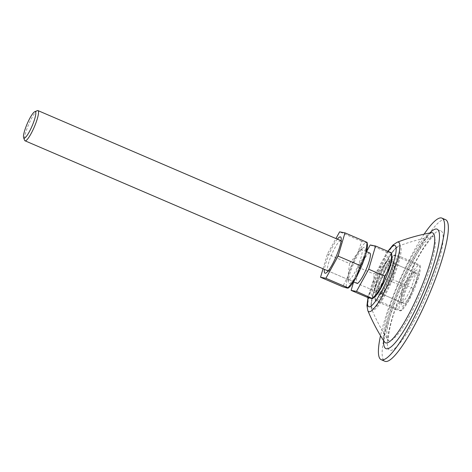 <?xml version="1.0" encoding="UTF-8"?>
<svg xmlns="http://www.w3.org/2000/svg" width="472" height="472" viewBox="0 0 472 472"><rect width="100%" height="100%" fill="white"/><g stroke="black" fill="none" stroke-linecap="round" stroke-linejoin="round"><path stroke-width="0.35" stroke-dasharray="2.36 1.77" d="M416.428 273.123A16.431 3.074 -66.8 0 0 407.106 287.354A16.431 3.074 -66.8 0 0 403.584 303.354A16.431 3.074 -66.8 0 0 403.702 303.396A16.431 3.074 -66.8 0 0 413.024 289.165A16.431 3.074 -66.8 0 0 416.546 273.158A16.431 3.074 -66.8 0 0 416.428 273.123M37.317 110.649A16.431 3.074 -66.8 0 0 28.668 124.484A16.431 3.074 -66.8 0 0 24.591 140.29M374.473 297.094A23.482 4.396 113.2 0 1 372.791 297.785A23.482 4.396 113.2 0 1 377.47 275.306A23.482 4.396 113.2 0 1 390.975 254.532A23.482 4.396 113.2 0 1 391.966 256.367M391.506 252.856L390.822 253.193L386.155 251.824C384.704 260.32 380.633 267.718 373.936 274.014C374.267 282.852 371.977 290.593 367.068 297.23M424.116 234.159A77.025 14.42 -66.8 0 0 380.515 335.704M445.645 219.716A77.025 14.42 -66.8 0 0 445.078 219.539A77.025 14.42 -66.8 0 0 401.389 286.244A77.025 14.42 -66.8 0 0 384.863 361.263M392.551 261.199A17.971 3.363 -66.8 0 0 382.355 276.763A17.971 3.363 -66.8 0 0 378.503 294.262A17.971 3.363 -66.8 0 0 378.632 294.304A17.971 3.363 -66.8 0 0 388.828 278.74A17.971 3.363 -66.8 0 0 392.686 261.234A17.971 3.363 -66.8 0 0 392.551 261.199M374.927 292.711A17.971 3.363 -66.8 0 0 385.123 277.147A17.971 3.363 -66.8 0 0 388.975 259.647A17.971 3.363 -66.8 0 0 388.845 259.606A17.971 3.363 -66.8 0 0 378.65 275.17A17.971 3.363 -66.8 0 0 374.792 292.669A17.971 3.363 -66.8 0 0 374.927 292.711M375.523 291.295A16.431 3.074 -66.8 0 0 384.845 277.064A16.431 3.074 -66.8 0 0 388.368 261.057A16.431 3.074 -66.8 0 0 388.249 261.022A16.431 3.074 -66.8 0 0 378.927 275.253A16.431 3.074 -66.8 0 0 375.399 291.259A16.431 3.074 -66.8 0 0 375.523 291.295M366.526 251.682L357.994 267.164L353.634 281.908M369.706 253.063A16.431 3.074 -66.8 0 0 360.39 267.294A16.431 3.074 -66.8 0 0 356.861 283.294L375.399 291.259M370.213 244.98L386.155 251.824M357.994 267.164L373.936 274.014M328.17 270.94A16.431 3.074 -66.8 0 0 329.285 270.45A16.431 3.074 -66.8 0 0 337.297 257.01A16.431 3.074 -66.8 0 0 341.522 241.947A16.431 3.074 -66.8 0 0 341.108 240.803M349.221 283.572A19.718 3.693 -66.8 0 0 360.567 266.125A19.718 3.693 -66.8 0 0 364.49 247.251A19.718 3.693 -66.8 0 0 363.08 247.829A19.718 3.693 -66.8 0 0 353.463 263.954A19.718 3.693 -66.8 0 0 348.395 282.032A19.718 3.693 -66.8 0 0 349.221 283.572M348.784 279.813A16.431 3.074 -66.8 0 0 358.106 265.583A16.431 3.074 -66.8 0 0 361.629 249.576A16.431 3.074 -66.8 0 0 361.505 249.54A16.431 3.074 -66.8 0 0 360.331 250.024A16.431 3.074 -66.8 0 0 352.318 263.464A16.431 3.074 -66.8 0 0 348.094 278.527A16.431 3.074 -66.8 0 0 348.661 279.772A16.431 3.074 -66.8 0 0 348.784 279.813M367.434 244.632A24.644 4.614 -66.8 0 0 366.402 242.708A24.644 4.614 -66.8 0 0 357.617 253.287A24.644 4.614 -66.8 0 0 348.07 275.99A24.644 4.614 -66.8 0 0 347.315 288.115A24.644 4.614 -66.8 0 0 349.079 287.389M337.362 239.156A19.718 3.693 -66.8 0 0 324.4 269.353M323.043 268.774L327.403 254.03L335.934 238.543M367.092 242.372L366.402 242.708L361.741 241.339L357.617 253.287L349.522 263.523L327.403 254.03M349.522 263.523L348.07 275.99L342.654 286.746M361.741 241.339L339.622 231.84M340.831 240.661A16.431 3.074 -66.8 0 0 331.509 254.892A16.431 3.074 -66.8 0 0 327.987 270.898L353.534 281.867M377.96 295.914A19.718 3.693 -66.8 0 0 379.37 295.336A19.718 3.693 -66.8 0 0 388.987 279.206A19.718 3.693 -66.8 0 0 394.055 261.128A19.718 3.693 -66.8 0 0 393.229 259.588A19.718 3.693 -66.8 0 0 381.883 277.034A19.718 3.693 -66.8 0 0 377.96 295.914M380.945 293.619A16.431 3.074 -66.8 0 0 382.119 293.136A16.431 3.074 -66.8 0 0 390.132 279.701A16.431 3.074 -66.8 0 0 394.356 264.633A16.431 3.074 -66.8 0 0 393.79 263.388A16.431 3.074 -66.8 0 0 393.666 263.352A16.431 3.074 -66.8 0 0 384.35 277.583A16.431 3.074 -66.8 0 0 380.821 293.584A16.431 3.074 -66.8 0 0 380.945 293.619M402.061 306.263A19.718 3.693 -66.8 0 0 413.401 288.817A19.718 3.693 -66.8 0 0 417.331 269.937A19.718 3.693 -66.8 0 0 415.921 270.515A19.718 3.693 -66.8 0 0 406.303 286.646A19.718 3.693 -66.8 0 0 401.229 304.723A19.718 3.693 -66.8 0 0 402.061 306.263M401.619 302.499A16.431 3.074 -66.8 0 0 410.941 288.268A16.431 3.074 -66.8 0 0 414.463 272.267A16.431 3.074 -66.8 0 0 414.345 272.226A16.431 3.074 -66.8 0 0 413.165 272.71A16.431 3.074 -66.8 0 0 405.153 286.15A16.431 3.074 -66.8 0 0 400.929 301.213A16.431 3.074 -66.8 0 0 401.501 302.463A16.431 3.074 -66.8 0 0 401.619 302.499M401.914 310.08L400.982 310.824L400.84 310.464L408.935 300.227L413.059 288.28L418.481 277.524L419.927 265.058L419.236 265.394L414.575 264.025L410.451 275.972L402.356 286.215L400.911 298.676L395.489 309.431L400.15 310.8A24.644 4.614 -66.8 0 0 401.914 310.08A24.644 4.614 -66.8 0 0 408.935 300.227A24.644 4.614 -66.8 0 0 418.481 277.524A24.644 4.614 -66.8 0 0 420.275 267.323A24.644 4.614 -66.8 0 0 419.236 265.394A24.644 4.614 -66.8 0 0 410.451 275.972A24.644 4.614 -66.8 0 0 400.911 298.676A24.644 4.614 -66.8 0 0 400.15 310.8L400.84 310.464L380.709 301.82L376.048 300.452A24.644 4.614 -66.8 0 0 384.833 289.879A24.644 4.614 -66.8 0 0 394.38 267.176A24.644 4.614 -66.8 0 0 395.135 255.045A24.644 4.614 -66.8 0 0 393.371 255.771A24.644 4.614 -66.8 0 0 386.35 265.624A24.644 4.614 -66.8 0 0 376.809 288.327A24.644 4.614 -66.8 0 0 375.016 298.528A24.644 4.614 -66.8 0 0 376.048 300.452L375.364 300.788L376.809 288.327L382.231 277.571L386.35 265.624L394.45 255.387L394.309 255.027L393.371 255.771M395.489 309.431L375.364 300.788L375.016 298.528M402.356 286.215L382.231 277.571M414.575 264.025L394.45 255.387L395.135 255.045L399.802 256.414L394.38 267.176L392.928 279.636L384.833 289.879L380.709 301.82M420.275 267.323L419.927 265.058L399.802 256.414M413.059 288.28L392.928 279.636M388.09 251.387A33.294 6.236 -66.8 0 0 368.219 297.602M397.164 242.248A37.795 7.074 -66.8 0 0 377.146 274.126A37.795 7.074 -66.8 0 0 367.818 310.588M431.166 232.714A59.826 11.204 -66.8 0 0 398.728 283.389A59.826 11.204 -66.8 0 0 384.32 341.811M429.844 232.967A64.989 12.166 -66.8 0 0 400.368 284.097A64.989 12.166 -66.8 0 0 383.594 340.678M440.417 230.625A64.989 12.166 -66.8 0 0 403.035 288.132A64.989 12.166 -66.8 0 0 390.09 350.348A64.989 12.166 -66.8 0 0 427.473 292.846A64.989 12.166 -66.8 0 0 440.417 230.625M432.883 236.743A56.386 10.555 -66.8 0 0 431.915 236.755A56.386 10.555 -66.8 0 0 401.347 284.516A56.386 10.555 -66.8 0 0 387.766 339.574A56.386 10.555 -66.8 0 0 389.217 340.619A56.386 10.555 -66.8 0 0 421.649 290.728A56.386 10.555 -66.8 0 0 432.883 236.743M399.654 245.953A34.792 6.514 -66.8 0 0 398.622 246.083A34.792 6.514 -66.8 0 0 380.196 275.43A34.792 6.514 -66.8 0 0 371.606 309.007A34.792 6.514 -66.8 0 0 372.709 310.051A34.792 6.514 -66.8 0 0 392.722 279.265A34.792 6.514 -66.8 0 0 399.654 245.953M372.703 308.417A33.294 6.236 -66.8 0 0 391.854 278.958A33.294 6.236 -66.8 0 0 398.486 247.08A33.294 6.236 -66.8 0 0 379.335 276.545A33.294 6.236 -66.8 0 0 372.703 308.417M403.584 303.354L356.861 283.294M416.546 273.158L388.368 261.057M366.502 251.67L361.629 249.576M387.872 251.293L380.874 263.352L376.137 273.477L371.895 284.268L368.001 297.531M431.42 232.649L428.729 234.844L422.517 242.584C415.13 253.328 407.655 267.465 400.103 284.994C390.757 306.641 384.285 329.19 384.184 338.583L384.45 342.035M431.915 236.755L433.278 236.307L430.476 238.991L424.015 247.706C417.295 258.054 410.581 271.022 403.879 286.604C396.085 305.183 391.117 320.512 388.975 332.595C387.837 339.858 388.456 341.132 388.379 340.867L387.766 339.574C381.447 329.822 376.06 319.632 371.606 309.007C367.151 300.044 389.064 249.027 398.622 246.083C409.395 241.994 420.493 238.879 431.915 236.755M392.686 261.234L388.975 259.647M378.503 294.262L374.792 292.669M341.522 241.947L341.221 238.443M329.285 270.45L326.536 272.645M348.661 279.772L327.987 270.898M348.094 278.527L348.395 282.032M360.331 250.024L363.08 247.829M394.356 264.633L394.055 261.128M382.119 293.136L379.37 295.336M414.463 272.267L393.79 263.388M401.501 302.463L380.821 293.584M400.929 301.213L401.229 304.723M413.165 272.71L415.921 270.515"/><path stroke-width="0.71" d="M23.6 137.671L24.591 140.29A16.431 3.074 -66.8 0 0 25.01 140.798A16.431 3.074 -66.8 0 0 25.134 140.839A16.431 3.074 -66.8 0 0 34.45 126.608A16.431 3.074 -66.8 0 0 37.978 110.601A16.431 3.074 -66.8 0 0 37.854 110.566A16.431 3.074 -66.8 0 0 37.317 110.649L34.739 111.734A14.378 2.69 -66.8 0 0 27.169 123.841A14.378 2.69 -66.8 0 0 23.6 137.671A14.378 2.69 -66.8 0 0 24.072 138.148A14.378 2.69 -66.8 0 0 32.344 125.428A14.378 2.69 -66.8 0 0 35.205 111.663A14.378 2.69 -66.8 0 0 34.739 111.734M353.634 281.908L351.127 290.386L367.068 297.23L371.735 298.599L372.42 298.263C379.093 292.009 383.17 284.61 384.639 276.079C389.536 269.477 391.825 261.736 391.506 252.856L391.966 256.367A23.482 4.396 113.2 0 1 385.925 277.89A23.482 4.396 113.2 0 1 374.473 297.094L372.561 298.623L356.478 291.419L368.697 269.229L375.564 246.012L370.213 244.98L366.526 251.682M380.515 335.704A77.025 14.42 -66.8 0 0 381.158 359.67A77.025 14.42 -66.8 0 0 381.724 359.841A77.025 14.42 -66.8 0 0 425.419 293.136A77.025 14.42 -66.8 0 0 441.939 218.123A77.025 14.42 -66.8 0 0 441.373 217.946A77.025 14.42 -66.8 0 0 424.116 234.159M381.158 359.67L384.863 361.263A77.025 14.42 -66.8 0 0 385.435 361.434A77.025 14.42 -66.8 0 0 429.125 294.729A77.025 14.42 -66.8 0 0 445.645 219.716L441.939 218.123M353.534 281.867L356.861 283.294A16.431 3.074 -66.8 0 0 356.985 283.336A16.431 3.074 -66.8 0 0 366.307 269.105A16.431 3.074 -66.8 0 0 369.83 253.098A16.431 3.074 -66.8 0 0 369.706 253.063M351.127 290.386L356.478 291.419M368.697 269.229L384.639 276.079M375.564 246.012L391.506 252.856M324.4 269.353A19.718 3.693 -66.8 0 0 325.119 273.223A19.718 3.693 -66.8 0 0 326.536 272.645A19.718 3.693 -66.8 0 0 336.147 256.52A19.718 3.693 -66.8 0 0 341.221 238.443A19.718 3.693 -66.8 0 0 340.389 236.903A19.718 3.693 -66.8 0 0 337.362 239.156M25.01 140.798L327.987 270.898A16.431 3.074 -66.8 0 0 328.105 270.934A16.431 3.074 -66.8 0 0 328.17 270.94M320.535 277.247L342.654 286.746L347.315 288.115L348 287.778L348.141 288.138L349.079 287.389A24.644 4.614 -66.8 0 0 356.1 277.536A24.644 4.614 -66.8 0 0 365.641 254.833A24.644 4.614 -66.8 0 0 367.434 244.632L367.092 242.372L344.973 232.873L338.105 256.095L325.887 278.279L320.535 277.247L323.043 268.774M335.934 238.543L339.622 231.84L344.973 232.873M325.887 278.279L348 287.778L356.1 277.536L360.219 265.588L338.105 256.095M360.219 265.588L365.641 254.833L367.092 242.372M368.219 297.602A33.294 6.236 -66.8 0 0 368.992 306.824A33.294 6.236 -66.8 0 0 388.143 277.365A33.294 6.236 -66.8 0 0 394.775 245.493A33.294 6.236 -66.8 0 0 388.09 251.387M368.001 297.531L366.956 305.555L367.818 310.588A37.795 7.074 -66.8 0 0 369.016 311.726A37.795 7.074 -66.8 0 0 390.757 278.285A37.795 7.074 -66.8 0 0 398.285 242.101A37.795 7.074 -66.8 0 0 397.164 242.248L392.922 245.086L387.872 251.293M367.818 310.588C372.361 321.45 377.865 331.857 384.32 341.811A59.826 11.204 -66.8 0 0 385.86 342.92A59.826 11.204 -66.8 0 0 420.275 289.979A59.826 11.204 -66.8 0 0 432.187 232.702A59.826 11.204 -66.8 0 0 431.166 232.714L431.337 232.69M383.594 340.678A64.989 12.166 -66.8 0 0 386.385 348.761A64.989 12.166 -66.8 0 0 423.767 291.253A64.989 12.166 -66.8 0 0 436.712 229.032A64.989 12.166 -66.8 0 0 429.844 232.967M369.83 253.098L366.502 251.67M340.955 240.702L37.978 110.601M397.164 242.248C408.168 238.065 419.502 234.891 431.166 232.714"/></g></svg>
